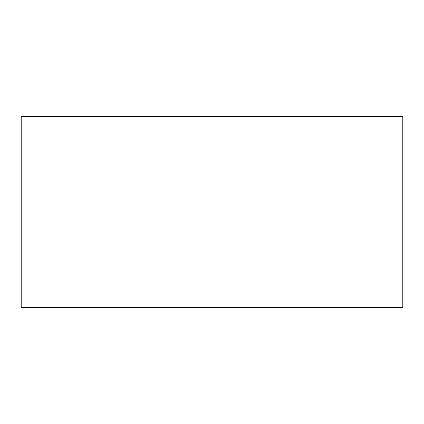 <?xml version="1.0" encoding="UTF-8"?>
<svg xmlns="http://www.w3.org/2000/svg" width="424" height="424" viewBox="0 0 424 424"><rect width="100%" height="100%" fill="white"/><g stroke="black" fill="none" stroke-linecap="round" stroke-linejoin="round"><path stroke-width="0.64" d="M402.8 307.4L402.8 116.6L402.8 307.4L21.2 307.4L21.2 116.6L402.8 116.6L21.2 116.6L21.2 307.4L402.8 307.4"/></g></svg>
